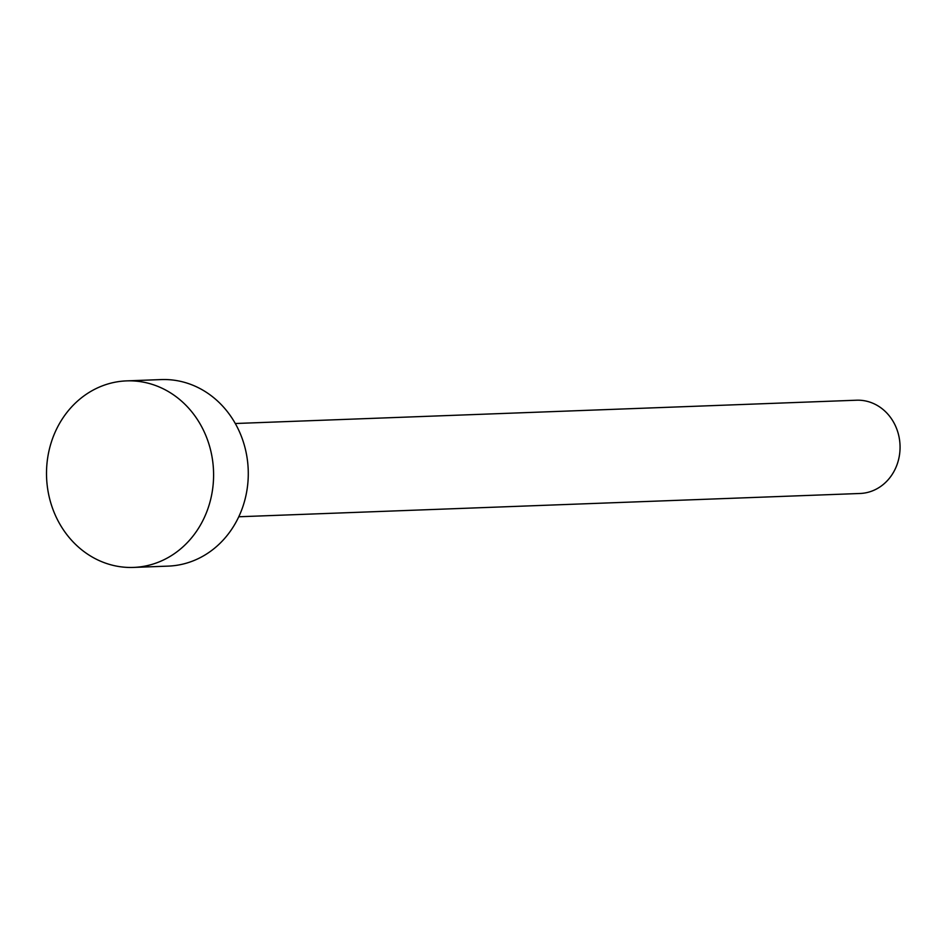 <?xml version="1.0" encoding="UTF-8"?>
<svg xmlns="http://www.w3.org/2000/svg" width="947" height="947" viewBox="0 0 947 947"><rect width="100%" height="100%" fill="white"/><g stroke="black" fill="none" stroke-linecap="round" stroke-linejoin="round"><path stroke-width="1.42" d="M235.27 423.51L856.55 400.214A46.663 41.763 87.9 0 1 897.543 463.166A46.663 41.763 87.9 0 1 860.042 493.482L238.762 516.766M126.555 380.883L161.239 379.581A93.327 83.525 87.9 0 1 243.237 505.497A93.327 83.525 87.9 0 1 168.235 566.117L133.551 567.419A93.327 83.525 87.9 0 1 51.552 441.503A93.327 83.525 87.9 0 1 126.555 380.883A93.327 83.525 87.9 0 1 208.553 506.799A93.327 83.525 87.9 0 1 133.551 567.419"/></g></svg>
